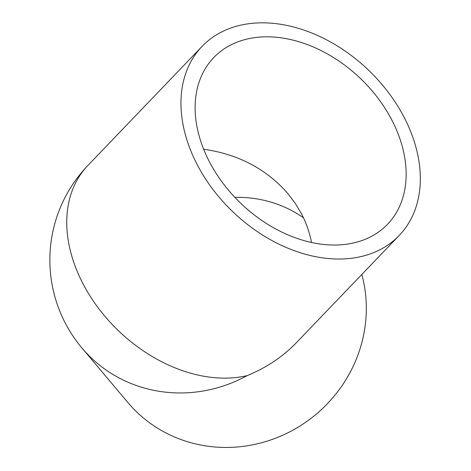 <?xml version="1.0" encoding="UTF-8"?>
<svg xmlns="http://www.w3.org/2000/svg" width="471" height="471" viewBox="0 0 471 471"><rect width="100%" height="100%" fill="white"/><g stroke="black" fill="none" stroke-linecap="round" stroke-linejoin="round"><path stroke-width="0.71" d="M202.053 46.405L87.847 165.521A136.578 98.068 43.8 0 0 83.267 284.272A136.578 98.068 43.8 0 0 247.116 375.623C266.339 367.786 282.806 356.765 296.53 342.558L399.225 235.453A136.578 98.068 43.8 0 0 403.806 116.702A136.578 98.068 43.8 0 0 202.053 46.405A136.578 98.068 43.8 0 0 197.473 165.156A136.578 98.068 43.8 0 0 399.225 235.453M87.847 165.521A136.578 136.578 0 0 0 81.972 348.022L127.853 402.505A136.578 130.267 -40.1 0 0 292.791 430.223A136.578 130.267 -40.1 0 0 361.828 274.458M203.655 149.236C238.367 154.205 266.474 169.024 287.981 193.699L295.276 203.36L301.411 213.628C306.238 222.86 309.606 232.48 311.514 242.488M391.589 119.569A120.405 86.458 -136.2 0 1 387.551 224.261A120.405 86.458 -136.2 0 1 209.689 162.289A120.405 86.458 -136.2 0 1 213.728 57.597A120.405 86.458 -136.2 0 1 391.589 119.569M303.489 217.814A120.405 114.842 -40.1 0 0 234.894 197.378M81.972 348.022A136.578 130.267 -40.1 0 0 247.116 375.623"/></g></svg>
